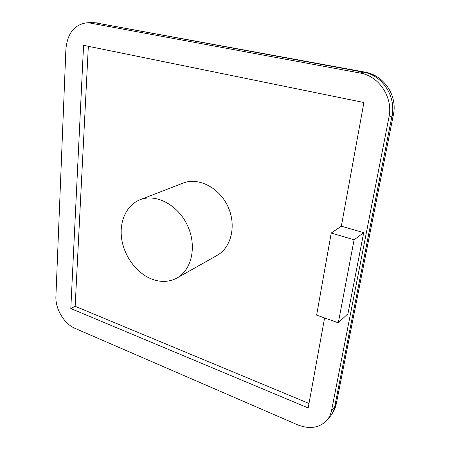 <?xml version="1.0" encoding="UTF-8"?>
<svg xmlns="http://www.w3.org/2000/svg" width="450" height="450" viewBox="0 0 450 450"><rect width="100%" height="100%" fill="white"/><g stroke="black" fill="none" stroke-linecap="round" stroke-linejoin="round"><path stroke-width="0.67" d="M177.013 277.976L217.052 255.409C231.474 247.528 236.739 224.989 227.751 206.173C218.936 187.279 198.186 177.024 182.936 183.15L140.074 199.721C126.298 205.076 118.907 221.946 121.759 239.518C124.582 257.102 137.188 273.679 152.286 279.298C161.156 282.488 169.403 282.049 177.013 277.976C191.959 269.826 197.117 245.678 187.357 225.242C177.784 204.722 155.857 193.359 140.074 199.721M338.304 322.802L354.094 239.788L331.239 233.038L316.626 315.129L338.304 322.802L347.946 313.751L363.701 232.661L341.336 226.198L363.904 102.51L83.565 45.326L70.808 308.543L308.171 407.947L324.596 317.947M331.588 410.411L388.957 117.236C393.306 97.566 379.131 76.028 360.09 73.035L90.664 23.141L86.164 22.871C74.053 24.936 67.297 33.756 65.891 49.343L55.913 296.308C55.204 308.835 64.136 323.871 75.026 328.365L297.422 424.744C309.527 429.514 319.371 428.017 326.942 420.249C329.276 417.499 330.823 414.219 331.588 410.411L334.676 406.828L391.984 115.937C396.315 96.441 382.275 75.122 363.375 72.163L364.888 72.112C384.058 75.263 397.569 95.563 393.424 114.525L391.984 115.937L388.957 117.236M363.701 232.661L354.094 239.788M341.336 226.198L331.239 233.038M88.335 46.299L75.156 306.293L308.993 403.459M70.808 308.543L75.156 306.293M364.674 72.073L95.524 22.826L363.375 72.163L360.09 73.035M97.509 22.922L91.046 22.556L95.524 22.826L90.664 23.141M336.279 403.779C335.267 408.606 333.191 412.881 330.047 416.616C332.37 413.876 333.911 410.614 334.676 406.828L336.386 403.234L393.379 114.75M91.046 22.556L86.164 22.871M330.047 416.616L326.942 420.249"/></g></svg>
